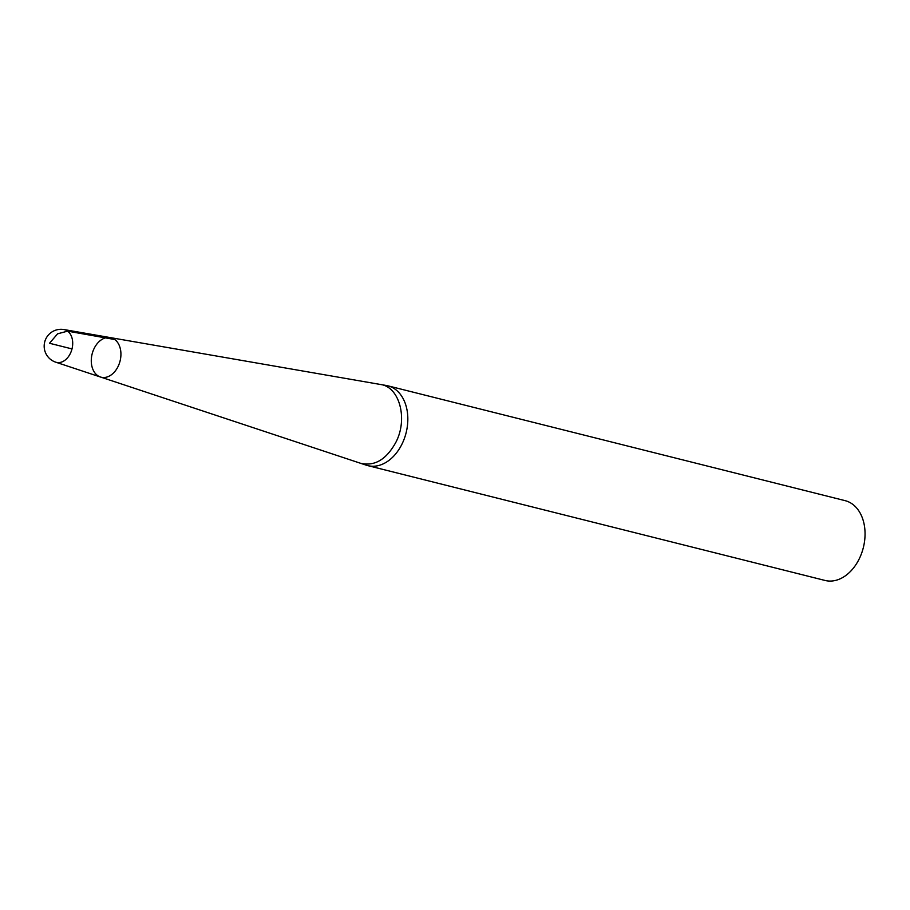 <?xml version="1.0" encoding="UTF-8"?>
<svg xmlns="http://www.w3.org/2000/svg" width="910" height="910" viewBox="0 0 910 910"><rect width="100%" height="100%" fill="white"/><g stroke="black" fill="none" stroke-linecap="round" stroke-linejoin="round"><path stroke-width="1.36" d="M97.427 375.432A20.338 14.412 104.1 0 1 92.797 351.715A20.338 14.412 104.1 0 1 110.315 337.599A20.338 14.412 104.1 0 1 114.785 339.532A20.338 14.412 104.1 0 1 119.051 364.25A20.338 14.412 104.1 0 1 100.418 377.002A20.338 14.412 104.1 0 1 97.427 375.432M380.369 384.464L386.363 385.499A41.143 29.143 104.1 0 1 387.865 385.817A41.143 29.143 104.1 0 1 406.11 432.819A41.143 29.143 104.1 0 1 367.822 465.624A41.143 29.143 104.1 0 1 366.343 465.203L100.418 377.002A20.338 14.412 -75.9 0 0 120.075 360.997A20.338 14.412 -75.9 0 0 110.315 337.599L380.369 384.464C399.445 386.704 408.078 418.725 395.998 442.055C386.488 459.493 374.692 466.557 360.576 463.258M367.822 465.624L825.04 580.455A41.143 29.143 -75.9 0 0 861.622 553.235A41.143 29.143 -75.9 0 0 852.624 504.242A41.143 29.143 -75.9 0 0 845.083 500.648L387.865 385.817M72.004 348.917L49.493 343.263L57.614 333.811L67.613 331.149L114.785 339.532M110.315 337.599L63.916 329.545A16.846 11.932 104.1 0 1 72.004 348.917A16.846 11.932 104.1 0 1 55.726 362.18L100.418 377.002M63.916 329.545A16.869 16.869 0 0 0 45.853 338.827A16.869 16.869 0 0 0 55.726 362.18"/></g></svg>

